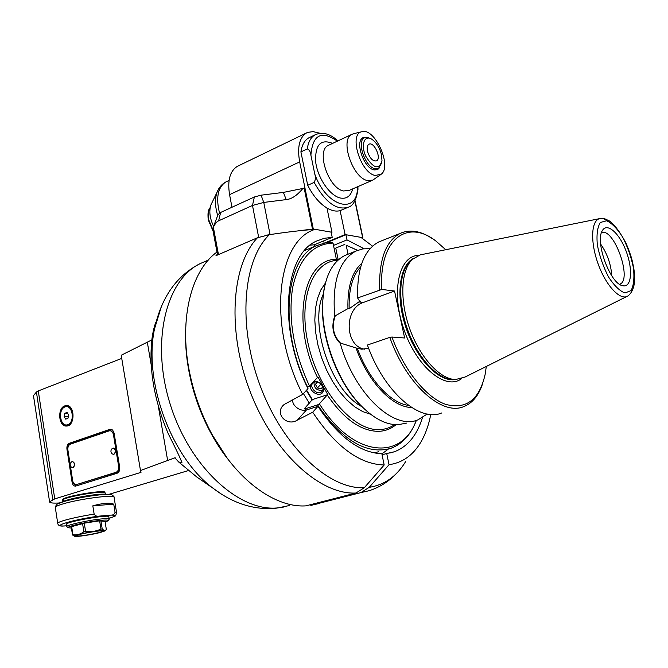 <?xml version="1.0" encoding="UTF-8"?>
<svg xmlns="http://www.w3.org/2000/svg" width="668" height="668" viewBox="0 0 668 668"><rect width="100%" height="100%" fill="white"/><g stroke="black" fill="none" stroke-linecap="round" stroke-linejoin="round"><path stroke-width="1" d="M108.633 494.429L188.518 470.539M33.483 395.656L36.414 392.016L38.285 390.922L121.735 358.407M208.424 485.051L196.851 477.044L178.665 461.989L174.891 457.805L140.489 470.548L121.209 355.259L151.811 339.92M140.489 470.548L141.006 472.368L54.751 498.879L49.582 501.818C49.549 502.962 52.914 503.346 59.677 502.971M62.642 499.873L62.617 499.672C62.199 496.6 106.847 489.076 104.909 492.516L104.959 492.842M38.285 390.922L54.751 498.879M114.086 433.031L119.697 467.266C119.981 470.314 119.121 472.309 117.117 473.245L75.434 486.162C73.722 486.037 72.603 484.743 72.094 482.279L66.925 449.08C66.666 446.157 67.476 444.22 69.338 443.276L109.936 429.324L112.608 429.992L114.086 433.031M64.813 405.868L66.566 405.559C75.317 405.209 75.067 426.618 66.307 426.05C58.525 426.51 57.181 408.165 64.813 405.868M178.665 461.989L181.93 462.64C180.786 459.158 176.227 449.514 168.252 433.707C154.141 400.374 148.697 368.845 151.912 339.144L152.554 334.877C153.665 328.739 154.867 324.364 156.162 321.734M185.612 335.862C185.136 377.178 201.728 425.942 227.446 458.507L209.702 430.885C201.043 414.394 194.622 396.984 190.447 378.639C187.165 363.96 185.554 349.706 185.612 335.862M306.336 390.421L312.181 400.048M111.147 429.223L70.257 443.251C68.445 444.145 67.635 446.007 67.81 448.838M75.952 486.087L72.971 481.929M119.63 466.882C119.689 469.654 118.804 471.441 116.983 472.234L76.169 484.709M110.905 430.668L114.228 433.916M70.157 464.51L67.894 449.99C67.635 447.067 68.445 445.13 70.315 444.187L109.302 430.818L111.072 430.893L112.474 432.079L113.351 434.075L118.645 466.306C118.929 469.353 118.069 471.349 116.065 472.284L76.043 484.717C74.323 484.584 73.213 483.298 72.703 480.843L70.349 465.73M113.326 448.086L113.485 448.078C116.123 449.731 116.307 451.793 114.011 454.257L113.477 454.332M72.47 461.563L72.62 461.555C75.142 463.158 75.309 465.162 73.138 467.567L72.645 467.633M112.249 453.948L113.777 454.265C116.065 451.802 115.89 449.739 113.243 448.086L112.049 448.62M71.551 467.333L72.895 467.583C75.067 465.178 74.9 463.175 72.386 461.563L71.334 462.031M67.042 412.457L68.637 414.978L67.961 418.318L65.698 419.137L64.111 416.623L64.779 413.292L67.042 412.457M67.56 413.275L64.779 413.292M64.111 416.623L68.311 416.598M94.146 514.143L92.827 505.818C102.889 503.071 109.861 502.52 113.744 504.165L115.071 512.348C114.378 514.343 113.009 515.253 110.963 515.086L99.14 516.122C97.161 516.656 95.491 515.997 94.146 514.143C76.578 516.756 57.607 521.541 57.715 523.286L57.749 523.512M55.327 507.622L57.715 523.286C58.074 525.465 60.003 526.376 63.493 526.017L66.633 525.783M113.744 504.165L92.827 505.818M66.416 524.388L66.391 524.221C66.048 521.641 110.846 513.892 108.826 516.865L109.176 519.019M108.224 520.531L109.201 519.195C109.276 518.602 107.189 518.477 102.939 518.811C90.856 519.696 66.349 524.956 66.75 526.568L66.917 526.852M105.143 522.059L108.024 520.806C108.8 520.055 106.888 519.863 102.287 520.222C90.155 521.115 65.723 526.518 68.186 527.745L71.443 528.046M72.511 534.976L71.242 526.76L84.285 523.169L99.641 520.823L105.043 521.407L106.346 529.54C105.218 530.801 103.841 530.601 102.212 528.947L100.951 529.064C96.092 531.319 90.965 532.12 85.587 531.452L83.867 531.803C80.427 534.258 76.77 535.243 72.921 534.751L72.511 534.976L74.691 536.304C76.11 537.089 92.493 534.617 100.484 532.429L104.484 531.077C109.844 528.163 70.75 535.01 74.691 536.304M80.703 535.845C77.63 536.128 76.327 536.037 76.803 535.577C78.139 534.041 102.237 529.816 102.63 531.043C103.999 531.786 88.61 535.151 80.703 535.845M72.921 534.751L71.651 526.526M82.573 523.52L83.867 531.803M85.587 531.452L84.285 523.169M99.641 520.823L100.951 529.064M102.212 528.947L100.901 520.723M209.702 430.885L210.829 432.154C235.361 479.248 274.682 508.014 305.886 505.86L355.969 493.026L364.285 487.74C328.998 489.51 283.132 447.101 260.361 386.229C237.399 325.441 242.868 260.161 269.363 234.677L257.43 237.766L215.981 255.677L217.392 254.249M269.363 234.677C287.516 231.963 302.804 230.176 315.229 229.333C276.794 240.263 267.208 325.784 302.679 394.387L308.006 388.609C277.571 328.781 284.217 254.166 316.757 240.981L324.256 238.301L332.221 237.374L331.136 232.122L315.229 229.333M326.994 242.501L345.924 234.719L360.887 237.349L372.552 246.141M210.829 432.154C201.761 414.878 195.039 396.642 190.664 377.428C177.947 322.569 190.305 271.225 216.983 252.045M319.396 503.413L310.929 505.375L310.177 504.757M422.41 417.7C416.974 435.327 407.614 446.692 394.329 451.785L386.722 453.514L389.043 464.694L369.212 487.339L360.904 492.6L310.929 505.375M384.175 464.995L381.846 453.756C359.768 452.737 338.467 436.93 317.943 406.353L312.707 412.231C335.728 446.692 359.551 464.277 384.175 464.995L364.285 487.74M309.342 403.196L303.406 393.602M314.444 246.5L314.11 244.847L310.261 245.098M292.091 399.84L293.419 403.931C296.951 409 301.301 411.012 306.478 409.952L317.943 406.353M312.707 412.231L297.344 420.105C286.622 427.119 273.721 412.857 284.209 404.466L302.679 394.387M314.11 244.847L332.221 237.374M345.924 234.719L347.001 239.887L333.507 245.398M347.001 239.887L364.01 248.713M382.063 454.799L386.722 453.514M381.879 453.914L388.325 449.088M389.043 464.694C402.303 462.815 412.807 455.451 420.573 442.592C425.299 434.659 428.697 425.282 430.76 414.469M362.749 238.576L362.657 237.658L345.114 234.577L325.141 242.793M331.228 232.573L331.971 232.272L313.284 228.99L297.928 230.903M270.999 234.435L266.281 235.211M320.164 133.291L313.025 131.613L307.606 132.414L237.249 166.399C229.892 171.15 227.329 180.569 229.575 194.655L231.971 207.264M237.249 166.399L238.518 165.789M218.044 214.62L220.632 212.457L254.358 196.993L261.088 195.181L283.391 192.409L304.975 188.025L299.665 161.898C297.118 147.269 299.356 137.641 306.395 132.999M218.469 254.608L213.368 227.254C215.104 223.688 216.858 221.542 218.636 220.807L252.487 205.443L263.768 202.429L286.188 199.615C291.716 199.106 297.369 195.281 303.138 188.134M331.971 232.272L326.961 208.024C319.513 203.448 313.1 195.866 307.714 185.295L300.909 151.92C301.936 144.981 304.541 140.305 308.733 137.875L309.994 137.274M347.235 207.681L340.121 210.637L345.114 234.577M340.121 210.637C336.188 211.698 331.804 210.829 326.961 208.024M300.909 151.92L307.272 148.906C309.376 149.757 310.587 151.836 310.896 155.126L314.795 174.131C315.789 177.137 315.572 179.892 314.144 182.397L307.714 185.295M357.914 186.606L357.964 189.445C356.336 199.849 353.188 205.736 348.537 207.122C336.923 210.837 325.458 202.596 314.144 182.397M380.276 174.899L372.844 180.084L367.642 180.585C352.796 178.314 339.553 139.528 351.836 134.36L353.698 133.675M375.224 175.459C360.586 173.062 348.587 134.001 361.747 131.746C374.606 127.079 392.433 166.148 381.219 174.231L375.224 175.459M379.808 167.417L377.687 169.572L374.022 169.897C363.743 168.169 354.574 141.207 363.05 137.658L366.59 137.249M213.368 227.254L212.633 228.698L217.534 255.009M213.585 226.31C209.794 218.344 208.9 211.23 210.879 204.976L212.082 202.504M370.982 138.794L367.483 137.316L364.461 137.775C356.336 141.182 365.129 167.075 374.998 168.745L378.514 168.436L381.612 163.076M381.52 154.909C379.8 148.062 376.702 142.935 372.235 139.528C364.594 134.068 360.361 144.714 365.805 156.279C373.504 168.553 378.906 170.089 381.996 160.871L381.52 154.909M367.45 151.168C366.782 147.636 367.258 145.34 368.878 144.271C373.921 141.082 381.896 158.508 376.493 160.888C372.694 161.439 369.68 158.199 367.45 151.168M364.452 349.18C344.646 346.091 343.895 308.457 363.45 302.437L394.537 291.023L404.633 337.991L391.949 337.039C404.215 370.515 426.176 397.502 445.606 404.349C466.122 409.81 479.29 399.873 485.11 374.531L486.312 366.465M445.731 249.723L436.095 241.206C407.338 218.302 378.647 239.361 381.812 289.436L394.537 291.023M391.949 337.039L389.795 337.39C406.478 384.668 442.024 416.156 463.767 406.595C472.326 403.196 478.564 395.706 482.463 384.125M441.657 412.983C419.537 422.602 383.866 391.69 367.417 345.03L389.795 337.39M368.652 348.312L361.814 349.197L357.355 348.345C368.502 379.341 390.529 403.28 408.524 405.367M370.08 248.63L362.732 248.897L355.894 251.076C339.085 260.311 332.021 282.005 334.701 316.148L347.944 308.624C347.352 286.989 351.978 271.876 361.822 263.267M363.45 302.437L358.833 301.936L349.164 308.75L347.944 308.624M349.164 308.75C348.654 289.578 352.487 275.608 360.678 266.841M358.833 301.936L360.845 301.193L359.609 301.059L357.605 297.97C356.971 268.469 364.018 249.799 378.748 241.958L381.954 240.68M357.605 297.97L381.812 289.436M431.845 238.309C420.239 230.761 409.651 229.132 400.09 233.441C385.595 241.206 378.789 259.986 379.674 289.778M335.077 316.398C331.545 326.819 333.365 335.737 340.538 343.135L357.355 348.345M340.538 343.135L340.279 343.469C332.94 335.912 331.077 326.802 334.701 316.148M356.127 348.27C368.11 382.054 392.659 407.48 411.638 407.497M340.279 343.469C354.533 393.92 393.811 430.543 417.976 419.821L427.261 414.018M406.595 423.111L397.736 424.739C385.628 424.806 373.136 418.176 360.261 404.85C337.449 381.186 321.058 336.647 322.661 302.671C324.08 278.072 331.503 262.332 344.922 255.46L348.195 254.149M365.396 409.901L359.409 404.09C336.981 380.827 320.882 337.089 322.46 303.681L323.972 289.636M337.916 260.253C312.399 260.912 297.502 299.681 308.608 345.899C319.396 392.141 353.28 430.927 379.307 429.633C384.977 429.466 390.079 427.804 394.621 424.631M396.015 424.714C390.939 428.923 385.094 431.127 378.464 431.344C360.862 431.169 343.795 419.045 327.245 394.972L327.796 394.638L318.051 377.128L317.492 377.47C290.605 322.903 303.314 258.366 336.388 259.359L338.542 259.685M357.53 250.366L346.174 245.248L348.045 254.199M357.656 250.316L346.174 245.248M344.838 244.388L335.762 248.07L338.158 259.652M335.762 248.07L334.359 249.515M336.388 259.359L333.031 243.085L331.687 242.208L326.051 242.643L316.49 245.657C285.127 258.324 278.631 329.783 307.689 387.223L309.493 386.129L317.492 377.47M304.55 250.584L308.716 248.855M333.031 243.085C312.574 243.845 299.122 258.641 292.676 287.465C287.908 318.369 293.511 351.259 309.493 386.129M306.587 390.154L312.365 399.573L327.796 394.638M313.735 381.537C319.596 379.858 326.36 388.818 322.31 392.876C318.511 397.143 309.15 391.139 310.336 385.219M327.245 394.972L319.379 403.806L317.584 404.891L305.042 408.849L304.566 408.482L312.365 399.573M317.584 404.891C342.5 440.73 366.982 455.184 391.047 448.261C402.478 443.944 410.92 434.634 416.389 420.347M378.681 451.685L374.214 452.921M305.869 410.119L305.042 408.849M319.379 403.806C352.988 457.538 401.777 461.321 416.264 420.381M305.668 410.16L304.566 408.482M312.373 399.84L306.529 390.212M314.478 382.079C317.542 381.445 320.106 382.664 322.168 385.753C323.387 388.191 323.237 390.187 321.709 391.749C317.317 396.024 308.307 386.647 313.142 382.831L314.478 382.079M313.993 382.271C313.943 388.175 316.857 390.83 322.727 390.246M322.636 386.78L321.258 388.826L317.45 387.958L320.949 384.117M317.1 381.962L315.463 384.392L317.45 387.958M315.463 384.392L317.592 382.079M626.567 296.617L465.112 377.019L455.484 379.574C440.07 379.282 420.063 357.664 409.818 329.015C399.472 300.4 400.875 270.34 412.248 259.443L420.205 254.884L421.708 254.583M623.169 285.82L622.501 285.67C610.176 283.641 594.796 241.758 602.319 230.702C606.936 222.068 619.403 233.09 626.108 251.135C633.005 269.079 631.661 287.432 623.169 285.82M601.467 232.681C613.817 227.112 632.713 279.767 619.921 284.134L619.57 284.276M611.788 275.826C610.97 264.236 607.262 253.648 600.649 244.071M173.905 458.031L175.667 457.956M52.805 499.689L36.414 392.016M147.336 342.358L151.152 364.553M158.291 406.052L167.668 460.586M161.598 305.827L154.517 328.873C143.244 381.353 171.434 457.797 213.317 488.433L221.016 493.836M289.311 505.551L278.239 507.839C239.762 512.389 189.996 467.5 170.373 404.8C150.417 342.183 165.914 279.792 200.191 263.601L205.56 261.288M109.936 429.324L110.855 429.307M70.257 443.251L69.338 443.276M66.925 449.08L67.81 449.046M73.012 482.229L72.094 482.279M116.065 472.284L116.983 472.234M77.555 484.559L76.636 484.617M113.443 434.534L114.328 434.509M119.53 466.264L118.645 466.306M68.787 406.169L65.163 406.47C57.857 408.691 59.185 425.917 66.675 425.441C74.916 425.975 75.158 405.827 66.917 406.169L65.272 406.453M64.98 406.921C57.448 409.609 60.212 427.478 67.769 424.714C75.4 422.076 72.536 403.99 64.98 406.921M105.811 494.245L104.993 493.051C106.93 489.619 62.283 497.151 62.7 500.215L64.504 500.95M62.182 501.952L66.842 500.173C76.553 497.126 97.687 493.752 104.4 494.161L108.8 494.437C100.759 493.944 75.108 498.036 63.368 501.718L57.774 503.847M109.677 494.487L108.8 494.437C111.097 494.086 112.85 494.963 114.044 497.075M62.617 499.672L62.5 501.735L64.596 500.908L60.663 502.603C57.782 503.121 55.995 504.707 55.285 507.354C55.527 506.553 57.891 505.467 62.366 504.098C78.924 498.887 116.316 494.078 114.086 497.343L116.608 512.84M109.068 518.368C117.986 515.178 114.754 516.606 116.641 513.091L115.071 512.348M99.14 516.122C75.668 519.053 49.566 526.626 64.721 525.958M109.059 518.343C115.806 516.23 116.441 515.145 110.963 515.086M257.43 237.766C231.303 265.163 226.761 331.562 250.442 392.358C273.93 453.255 320.248 495.005 355.969 493.026M360.904 492.6L369.187 490.688C379.766 487.281 388.901 481.494 396.583 473.32M297.344 420.105L306.478 409.952M405.635 461.58C396.683 476.342 384.543 484.926 369.212 487.339M270.064 234.56L263.768 202.429L261.088 195.181M254.358 196.993L252.487 205.443L258.658 237.274M304.14 188.017L312.474 228.999M283.391 192.409L286.188 199.615M313.284 228.99L304.95 188.017M354.875 200.876L362.657 237.658M355.034 200.584L362.908 237.783L355.034 200.592M229.575 194.655L299.665 161.898M314.795 174.131C326.468 207.456 357.998 215.397 357.489 186.798M310.896 155.126C312.632 134.677 321.458 130.018 337.365 141.148M332.589 143.395C320.515 138.66 314.895 144.939 315.714 162.24C317.743 178.131 329.883 195.707 340.187 197.987C346.583 199.214 350.742 196.183 352.671 188.902M316.173 134.301L315.046 134.852C310.87 137.274 308.274 141.958 307.272 148.906M328.99 145.081L328.213 145.449C315.864 150.659 328.506 188.426 343.477 190.964L349.047 190.48L372.059 180.435M218.636 220.807L220.632 212.457M219.53 213.042C215.756 197.703 217.835 187.357 225.767 181.997L226.953 181.437M218.586 189.036L217.008 192.359C214.787 198.88 215.021 206.596 217.701 215.514M212.858 229.917L208.6 219.413C207.756 214.528 208.274 210.62 210.161 207.69M455.133 379.574C439.327 382.38 416.907 359.618 406.244 328.481C395.431 297.402 399.088 265.931 413.25 258.524M412.907 258.825C399.74 266.757 396.258 296.316 406.01 326.109C415.63 355.944 436.396 379.366 452.336 379.624L454.374 379.574M461.363 378.781C445.656 390.755 416.732 367.091 403.881 329.374C390.696 291.766 398.854 255.602 418.577 255.385M362.139 406.787C331.57 391.431 308.674 324.757 323.32 294.079M370.623 414.269L362.766 411.622L354.758 406.837L346.867 400.048L339.352 391.431L332.48 381.253L326.485 369.855L321.567 357.614L317.918 344.955L315.638 332.297L314.812 320.081L315.438 308.708L317.484 298.546L320.849 289.904L325.408 283.023M455.551 379.583L452.729 379.566C437.482 379.274 417.742 357.964 407.639 329.733C397.452 301.544 398.863 271.901 410.11 261.121L412.799 258.925M600.307 218.478L599.655 218.62C591.055 220.582 590.161 242.409 598.286 264.319C606.277 286.288 620.647 301.184 628.029 295.891C633.89 291.098 635.861 282.33 633.957 269.588C632.371 261.322 632.454 258.808 626.083 243.302C620.347 232.522 614.886 225.116 609.7 221.091L604.598 218.686L599.655 218.62L420.205 254.884M609.099 221.726L603.446 218.686M606.669 220.766L600.34 222.469C597.392 227.212 596.399 234.727 597.359 245.006C599.563 256.136 603.279 266.766 608.498 276.911C614.184 285.628 619.679 290.989 624.989 292.993L631.076 290.547C633.732 285.411 634.516 277.838 633.431 267.835C631.243 257.18 627.678 246.993 622.735 237.274C617.332 228.732 611.98 223.229 606.669 220.766M49.582 501.818L33.4 395.122M181.93 462.64L181.638 460.987M196.851 477.044L213.317 488.433C232.664 503.163 253.072 509.826 274.548 508.423L283.7 507.029M152.554 334.877L154.517 328.873C161.28 297.452 176.511 275.692 200.191 263.601L208.332 260.086M110.095 430.685L111.013 430.668M112.316 448.403C110.454 450.332 110.479 452.211 112.383 454.048M71.559 461.847C69.689 463.759 69.722 465.613 71.66 467.4M68.721 425.407L66.85 425.441M66.75 526.568L66.391 524.221M68.186 527.745L66.825 526.785M104.809 530.81L105.719 530.058M190.447 378.639L190.664 377.428M389.728 453.046L394.329 451.785M337.95 140.873C329.883 133.583 322.243 131.579 315.046 134.852L308.733 137.875M328.898 145.123L351.836 134.36M361.747 131.746L353.238 133.792M377.144 169.806L377.687 169.572M218.185 214.244L212.741 228.498M229.066 180.427L225.767 181.997C221.701 184.243 218.778 187.7 217.008 192.359L210.879 204.976M213.075 231.061L208.199 219.772C207.765 214.111 208.032 210.687 208.992 209.51L210.203 207.472M374.865 170.048L377.996 168.662M361.346 139.228L364.461 137.775M324.114 243.002L323.688 240.897M400.09 233.441L378.748 241.958M355.894 251.076L344.922 255.46M359.409 404.09L360.261 404.85M322.46 303.681L322.661 302.671M316.49 245.657L304.658 250.533M322.252 391.139L321.709 391.749M412.807 258.917L412.248 259.443"/></g></svg>
